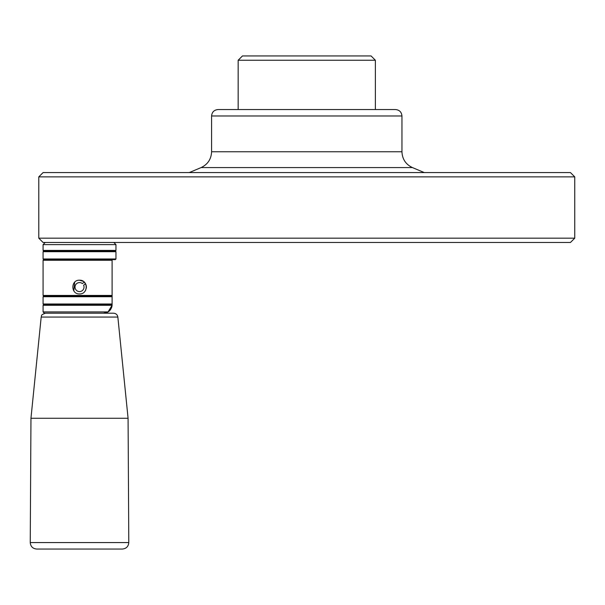 <?xml version="1.0" encoding="UTF-8"?>
<svg xmlns="http://www.w3.org/2000/svg" width="605" height="605" viewBox="0 0 605 605"><rect width="100%" height="100%" fill="white"/><g stroke="black" fill="none" stroke-linecap="round" stroke-linejoin="round"><path stroke-width="0.91" d="M375.372 60.243L371.084 55.955L242.454 55.955L238.166 60.243L375.372 60.243L375.372 109.55M574.75 176.872L570.462 172.584L43.076 172.584L38.788 176.872L574.75 176.872L574.75 238.181L38.788 238.181L38.788 176.872M84.254 282.104L82.356 283.579A4.5 4.5 0 0 0 75.239 285.696A4.5 4.5 0 0 0 79.777 291.572A4.5 4.5 0 0 0 83.619 285.22L85.517 283.745A6.859 6.859 0 0 1 86.25 288.411M85.857 284.448L84.375 282.225M83.339 281.378L79.52 280.213M74.672 282.217L73.818 290.884M85.222 283.261A6.859 6.859 0 0 1 85.517 283.745M112.106 303.997L112.106 296.715L43.076 296.715L43.076 303.997L112.106 303.997L112.106 304.64A8.576 8.576 0 0 1 111.57 307.627L112.106 304.64L112.106 259.621L43.719 259.621L43.076 258.978L115.963 258.978L115.963 251.688L43.076 251.688L43.076 258.978M111.562 307.642L110.639 309.435A8.576 8.576 0 0 1 103.531 313.216L108.053 311.93L112.084 305.291L43.076 305.291L43.076 311.93L108.053 311.93L103.531 313.216L113.589 313.216C115.994 313.42 117.415 314.706 117.854 317.073L128.079 418.267L30.961 418.267L30.25 542.572L128.789 542.572C128.426 546.496 126.286 548.659 122.361 549.045L36.678 549.045C32.761 548.659 30.613 546.496 30.25 542.572M115.963 250.402L43.076 250.402L43.076 244.617L115.963 244.617L115.963 250.402L115.321 251.045L43.719 251.045L43.076 250.402M79.52 293.939C70.672 294.363 70.672 279.797 79.52 280.213C88.36 279.782 88.39 294.355 79.52 293.939M85.857 289.704A6.859 6.859 0 0 1 85.229 290.884M238.166 109.55L238.166 60.243M401.954 115.986C401.576 112.076 399.429 109.936 395.526 109.55L218.012 109.55C214.109 109.936 211.962 112.076 211.584 115.986L401.954 115.986L401.954 151.772L211.584 151.772L211.584 115.986M43.076 311.93L44.362 313.216L103.531 313.216M112.106 296.715L112.106 295.429L43.076 295.429L43.076 260.263L112.106 260.263L112.106 259.621L115.321 259.621L115.963 258.978M112.106 295.429L112.106 260.263M43.076 305.291L43.719 304.64L112.106 304.64L112.084 305.291M112.106 296.072L43.719 296.072L43.076 295.429M115.321 251.045L115.963 251.688M401.954 151.772C402.287 159.138 405.781 164.409 412.436 167.577L424.294 172.584M38.788 238.181L43.076 242.469L570.462 242.469L574.75 238.181M45.451 313.216C39.839 315.092 42.047 315.976 41.185 317.073L117.854 317.073M412.436 167.577L201.102 167.577L189.244 172.584M41.185 317.073L30.961 418.267M128.079 418.267L128.789 542.572M45.216 242.469L43.076 244.617M113.823 242.469L115.963 244.617M43.719 304.64L43.076 303.997M43.719 296.072L43.076 296.715M43.719 259.621L43.076 260.263M43.719 251.045L43.076 251.688M211.584 151.772C211.251 159.138 207.757 164.409 201.102 167.577"/></g></svg>

